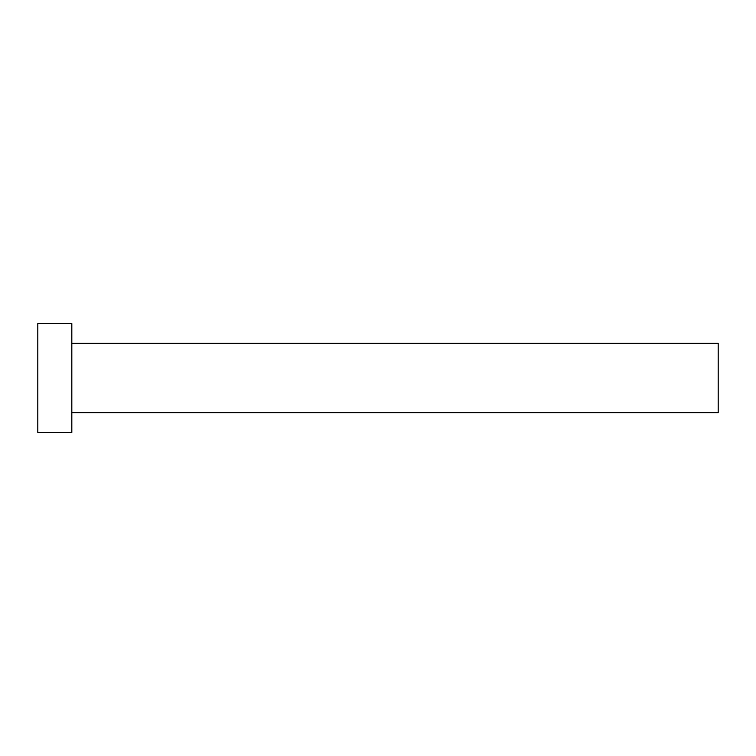 <?xml version="1.0" encoding="UTF-8"?>
<svg xmlns="http://www.w3.org/2000/svg" width="756" height="756" viewBox="0 0 756 756"><rect width="100%" height="100%" fill="white"/><g stroke="black" fill="none" stroke-linecap="round" stroke-linejoin="round"><path stroke-width="1.13" d="M71.82 343.3L718.2 343.3L718.2 412.7L71.82 412.7M71.82 378L71.82 432.432L37.8 432.432L37.8 323.568L71.82 323.568L71.82 378"/></g></svg>
